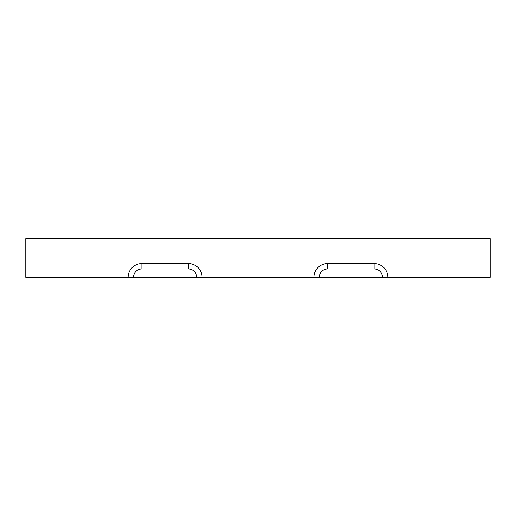 <?xml version="1.0" encoding="UTF-8"?>
<svg xmlns="http://www.w3.org/2000/svg" width="516" height="516" viewBox="0 0 516 516"><rect width="100%" height="100%" fill="white"/><g stroke="black" fill="none" stroke-linecap="round" stroke-linejoin="round"><path stroke-width="0.77" d="M382.517 277.35A8.417 8.417 0 0 0 374.1 268.933L327.66 268.933A8.417 8.417 0 0 0 319.243 277.35L490.2 277.35L490.2 238.65L25.8 238.65L25.8 277.35L319.243 277.35M387.877 277.35A13.777 13.777 0 0 0 374.1 263.573L327.66 263.573A13.777 13.777 0 0 0 313.883 277.35M128.123 277.35A13.777 13.777 0 0 1 141.9 263.573L188.34 263.573A13.777 13.777 0 0 1 202.117 277.35M196.757 277.35A8.417 8.417 0 0 0 188.34 268.933L141.9 268.933A8.417 8.417 0 0 0 133.483 277.35M327.66 263.573L327.66 268.933M374.1 263.573L374.1 268.933M188.34 263.573L188.34 268.933M141.9 263.573L141.9 268.933"/></g></svg>
